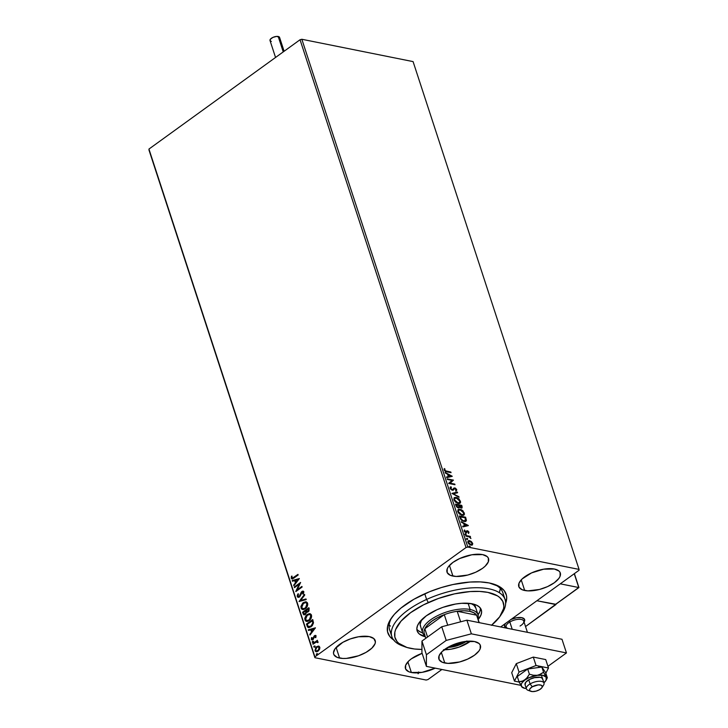 <?xml version="1.0" encoding="UTF-8"?>
<svg xmlns="http://www.w3.org/2000/svg" width="728" height="728" viewBox="0 0 728 728"><rect width="100%" height="100%" fill="white"/><g stroke="black" fill="none" stroke-linecap="round" stroke-linejoin="round"><path stroke-width="1.09" d="M403.676 646.282A59.569 25.353 -18.1 0 1 391.855 636.618L389.626 629.784A59.569 25.353 -18.1 0 1 391.81 617.508A59.569 25.353 161.9 0 0 391.309 633.014M393.611 639.939A62.217 26.481 -18.1 0 1 390.927 618.773A62.217 26.481 -18.1 0 1 489.262 582.964L480.225 581.9L469.906 582.054L452.916 584.538L441.214 587.605L429.729 591.664L413.877 599.28L400.882 608.126L394.367 614.332L389.871 620.502L387.578 626.417L387.56 631.822L389.826 636.536L394.294 640.367M524.697 590.499A21.84 9.3 -18.1 0 1 518.773 586.55A21.84 9.3 -18.1 0 1 530.212 573.537A21.84 9.3 -18.1 0 1 554.381 569.023L543.652 569.187L531.54 572.909L522.122 578.942L518.982 583.255L518.973 587.041L522.094 589.716L527.873 590.872L539.512 589.462L547.538 586.622L554.336 582.737L558.895 578.396L560.087 576.267L560.105 572.49L558.913 570.98L554.381 569.023A21.84 9.3 -18.1 0 1 560.296 572.972A21.84 9.3 -18.1 0 1 548.866 585.985A21.84 9.3 -18.1 0 1 524.697 590.499L521.221 579.861L524.697 590.499M339.594 658.085A21.84 9.3 -18.1 0 1 333.679 654.135A21.84 9.3 -18.1 0 1 345.108 641.122A21.84 9.3 -18.1 0 1 369.278 636.609L358.549 636.763L350.377 638.911L342.815 642.333L335.08 648.712L333.479 652.834L333.87 654.627L336.991 657.302L342.77 658.458L346.392 658.403L358.504 655.782L366.057 652.361L371.853 648.166L374.993 643.852L375.402 641.859L373.81 638.565L369.278 636.609A21.84 9.3 -18.1 0 1 375.202 640.558A21.84 9.3 -18.1 0 1 363.763 653.571A21.84 9.3 -18.1 0 1 339.594 658.085L336.118 647.447L339.594 658.085M422.14 653.325L411.402 658.785L408.79 660.942L405.651 665.255L405.642 669.041L408.763 671.716L411.365 672.499L407.889 661.861L411.365 672.499A21.84 9.3 -18.1 0 1 405.451 668.55A21.84 9.3 -18.1 0 1 422.122 653.335M452.925 576.085A21.84 9.3 -18.1 0 1 447.01 572.135A21.84 9.3 -18.1 0 1 458.44 559.122A21.84 9.3 -18.1 0 1 482.609 554.609L471.88 554.772L459.768 558.494L452.962 562.38L448.412 566.712L447.219 568.841L447.201 572.627L450.323 575.302L456.101 576.458L467.74 575.047L475.766 572.208L482.573 568.322L485.185 566.166L488.324 561.852L488.333 558.076L487.141 556.565L482.609 554.609A21.84 9.3 -18.1 0 1 488.534 558.567A21.84 9.3 -18.1 0 1 477.095 571.571A21.84 9.3 -18.1 0 1 452.925 576.085L449.449 565.447L452.925 576.085M459.623 507.125L458.913 505.705L461.288 505.851L460.933 507.398L459.277 505.441L461.288 505.851L460.933 507.398L459.022 506.015L460.351 507.698L462.134 507.798L461.734 505.369L455.455 504.104L457.348 507.489L458.849 507.962L459.568 506.997L461.67 508.153M300.045 39.74L466.02 547.538L314.915 656.865L148.94 149.067L300.045 39.74L301.847 39.267L413.085 61.607L579.06 569.405L467.822 547.065L301.847 39.267L413.085 61.607L579.06 569.405L579.06 570.242L500.673 626.954L579.06 570.242L579.06 569.405L467.822 547.065L466.02 547.538L467.822 547.065L301.847 39.267L300.045 39.74L148.94 149.067L314.915 656.865L466.02 547.538L300.045 39.74M318.454 646.073L315.861 647.374L314.996 650.623L315.543 651.451L317.244 651.615L319.537 649.376L319.874 647.702L319.237 646.373L316.635 646.655L314.996 650.623L316.116 651.706L318.1 651.15L319.537 649.376L319.756 647.174L318.655 646.1M312.803 643.616L313.004 644.225L316.507 641.932L318.036 642.487L317.845 641.596L316.935 641.386L317.408 640.285L312.803 643.616L317.499 640.549L312.803 643.616L313.004 644.225L316.161 642.06L318.036 642.487L316.935 641.386L317.408 640.285L312.803 643.616M312.157 639.976L311.511 637.601L311.429 639.584L312.812 639.794L314.733 636.281L315.488 636.299L315.324 637.564L315.834 637.637L315.988 635.735L315.142 635.389L314.159 635.99L312.558 639.193L311.511 637.601L311.302 639.311L311.966 639.948L313.049 639.648L314.733 636.281L315.552 636.427L315.324 637.564L315.834 637.637L315.861 635.462M307.034 625.953L307.808 627.299L309.054 627.636L312.257 625.725L313.513 622.813L312.721 619.537L306.424 624.096L308.463 627.609L311.102 626.781L313.513 622.813L312.721 619.537L306.424 624.096L312.812 619.81L306.788 624.169L307.034 625.953M306.679 612.002L308.262 611.784L309.218 608.817L308.854 607.689L302.557 612.248L303.703 614.705L305.478 614.423L306.679 612.002L307.871 612.011L309.063 610.892L308.854 607.689L302.557 612.248L308.936 607.953L302.557 612.248L304.031 614.832L305.478 614.423L306.679 612.002L307.389 612.221M299.044 601.519L306.215 599.617L305.997 598.953L300.582 600.464L304.723 595.076L304.504 594.403L299.044 601.519L306.215 599.617L305.997 598.953L300.582 600.464L304.723 595.076L304.504 594.403L299.044 601.519M294.503 587.614L299.19 584.229L295.805 591.6L302.102 587.05L301.902 586.431L297.206 589.835L300.6 582.455L294.303 587.005L294.503 587.614L299.19 584.229L295.759 591.464L302.102 587.05L301.902 586.431L297.206 589.835L300.6 582.455L294.303 587.005L294.503 587.614M293.912 578.068L298.161 574.993L297.961 574.374L292.483 578.132L291.846 577.623L292.046 576.139L291.464 576.176L291.227 578.205L292.465 578.924L298.161 574.993L297.961 574.374L294.13 577.477L298.052 574.647L294.13 577.477L291.873 577.732L292.046 576.139L291.464 576.176L291.227 578.205L291.964 578.951L293.912 578.068M299.335 578.569L292.201 580.571L292.419 581.235L294.704 580.598L295.441 582.837L293.684 585.112L293.903 585.776L299.335 578.569L292.201 580.571L292.419 581.235L294.704 580.598L295.441 582.837L293.684 585.112L293.903 585.776L299.335 578.569M297.233 596.578L298.216 597.415L299.636 596.915L302.457 591.9L303.221 592.292L302.757 593.939L303.303 594.139L303.703 591.5L302.466 591.182L301.465 591.9L299.181 596.478L297.907 596.187L298.507 594.057L298.025 593.793L297.206 595.468L297.588 596.651L298.38 593.866L297.233 596.578L298.116 597.397L299.49 597.024L302.156 592.064L303.221 592.292L302.757 593.939L303.303 594.139L303.867 591.828L303.121 591.118L301.929 591.473L299.299 596.405L297.861 596.068L298.507 594.057L298.025 593.793L297.233 596.578M302.73 609.554L300.992 608.08L302.548 609.527L305.305 608.735C307.134 607.461 307.899 605.632 307.598 603.239L306.042 601.81L302.721 603.075L300.864 606.497L301.765 609.2L304.122 609.381L306.697 607.343L307.735 604.841L307.28 602.602L305.669 601.774L303.267 602.629L306.224 601.856M306.606 621.412L304.868 619.928L306.424 621.384L309.182 620.593C311.011 619.319 311.775 617.481 311.475 615.096L309.91 613.668L306.079 615.46L304.741 618.345L305.633 621.048L307.999 621.239L310.574 619.2L311.602 616.689L311.147 614.45L309.546 613.622L307.143 614.487L310.101 613.713M315.433 627.818L308.299 629.82L308.517 630.484L310.801 629.847L311.529 632.086L309.782 634.361L310.001 635.034L315.433 627.818L308.299 629.82L308.517 630.484L310.801 629.847L311.529 632.086L309.782 634.361L310.001 635.034L315.433 627.818M313.313 642.442L312.257 642.242L312.949 642.369L313.304 641.477L312.312 641.732L312.758 642.478L313.331 641.605L312.612 641.35L313.668 641.55M314.842 647.146L313.795 646.937L314.487 647.074L314.842 646.182L313.85 646.428L314.296 647.174L314.869 646.309L314.15 646.055L315.206 646.255M317.353 654.809L316.298 654.609L316.989 654.736L317.353 653.844L316.352 654.09L316.607 654.863L317.372 654.099L316.662 653.717L317.708 653.917M427.955 679.57L441.887 669.487L427.955 679.57L426.153 680.043L314.915 657.702L426.153 680.043L427.955 679.57M148.94 149.895L314.915 657.702L148.94 149.895M471.344 541.55L468.932 540.576L467.785 541.905L469.26 544.271L471.799 545.163L472.754 543.843L471.344 541.55L471.371 542.169L471.344 541.55L469.524 540.631L468.204 540.822L467.895 542.405L470.998 545.126L472.426 544.863L472.645 543.361L471.344 541.55M465.702 535.471L465.902 536.09L469.396 536.973L470.916 538.529L469.824 536.873L470.497 537.009L470.297 536.39L465.702 535.471L465.902 536.09L469.05 536.809L470.916 538.529L469.824 536.873L470.497 537.009L470.297 536.39L465.702 535.471M466.402 531.067L467.403 530.758L466.111 531.986L465.092 532.204L464.382 531.404L465.729 532.041L464.382 531.404L464.946 530.403L464.409 529.966L464.628 531.84L466.302 532.687L467.731 531.404L468.723 533.215L468.941 532.032L467.84 530.903L466.83 530.776L465.592 532.004L464.409 529.966L464.2 531.094L465.947 532.659L467.622 531.367L468.723 533.215L468.987 532.159L468.359 533.478M459.932 517.808L461.079 519.856L462.844 521.102L465.147 521.548L466.32 520.702L465.611 517.217L459.322 515.961L459.932 517.808L463.991 521.476L465.902 521.266L466.393 520.274L465.611 517.217L459.322 515.961L459.932 517.808M451.942 493.375L459.095 497.297L453.48 493.73L457.612 492.747L457.393 492.083L451.942 493.375L459.095 497.297L453.48 493.73L457.612 492.747L457.393 492.083L451.942 493.375M447.401 479.479L452.079 480.416L448.703 483.465L454.991 484.721L454.782 484.111L450.104 483.174L453.48 480.125L447.201 478.869L447.401 479.479L452.079 480.416L448.657 483.328L454.991 484.721L454.782 484.111L450.104 483.174L453.48 480.125L447.201 478.869L447.401 479.479M446.801 471.817L451.041 472.663L450.841 472.053L445.418 470.816L444.362 468.559L444.126 469.915L445.363 471.38L451.041 472.663L450.841 472.053L446.31 471.48L450.841 472.053L450.568 472.572L446.31 471.48L444.772 470.042L444.362 468.559L444.126 469.915L446.801 471.817M452.215 476.239L445.099 472.426L447.602 474.319L448.33 476.558L446.583 476.976L446.801 477.641L452.252 476.349L445.099 472.426L447.602 474.319L448.33 476.558L446.583 476.976L446.801 477.641L452.215 476.239M450.277 487.15L450.923 486.768L450.132 488.288L450.523 489.043L452.379 490.308L455.046 488.552L456.101 489.516L455.646 490.426L456.474 490.79L456.684 489.489L455.355 488.115L454.054 488.006L452.488 489.716L450.805 488.497L451.406 487.332L450.923 486.768L450.132 488.288L452.379 490.308L455.046 488.552L456.392 490.845M454.172 497.761L456.165 497.37L454.09 497.843L453.89 499.79L455.501 502.093L458.194 503.512L459.732 503.439L460.615 502.375L459.15 499.035L457.038 497.634L455.801 497.634L460.123 501.328L456.165 497.37L454.345 497.615L453.89 499.79L458.194 503.512L460.041 503.275L460.478 501.064L459.85 503.394M458.049 509.609L460.032 509.227L458.13 509.536L457.712 511.465L459.077 513.677L461.779 515.297L463.609 515.297L464.491 514.232L463.026 510.892L461.215 509.618L459.677 509.482L463.991 513.176L460.032 509.227L458.221 509.464L457.766 511.638L462.071 515.36L463.909 515.124L464.355 512.922L463.727 515.242M468.313 525.498L461.197 521.676L463.7 523.569L464.428 525.807L462.68 526.226L462.899 526.89L468.35 525.598L461.197 521.676L463.7 523.569L464.428 525.807L462.68 526.226L462.899 526.89L468.313 525.498M464.801 534.288L465.511 533.624L465.183 534.088L466.02 534.652L465.902 533.815L465.156 533.879L466.202 534.234L465.511 533.624L465.156 534.024L465.847 534.643L466.202 534.234L465.492 534.898M466.339 538.984L467.048 538.32L466.748 538.847L467.558 539.348L467.44 538.52L466.694 538.584L467.74 538.938L467.048 538.32L466.694 538.729L467.385 539.339L467.74 538.938L467.021 539.603M468.841 546.646L469.551 545.982L469.251 546.51L470.06 547.01L469.942 546.182L469.196 546.246L470.243 546.601L469.551 545.982L469.196 546.391L469.888 547.01L470.243 546.601L469.533 547.265M505.532 603.603L506.697 597.915L506.415 595.286L504.149 590.572L499.681 586.741L489.262 582.964A62.217 26.481 -18.1 0 1 495.304 584.657A62.217 26.481 -18.1 0 1 505.642 603.321M411.365 672.499L422.094 672.344L435.208 668.149A21.84 9.3 -18.1 0 1 411.365 672.499M503.412 596.378A59.569 25.353 161.9 0 0 493.848 584.147A59.569 25.353 -18.1 0 1 502.866 592.774L505.095 599.599A59.569 25.353 -18.1 0 1 501.274 614.386M499.317 592.638L500.154 589.862M389.152 624.897L390.426 626.125L389.152 624.897M444.144 468.914L444.945 468.969L444.408 470.297L446.31 471.48L444.662 470.734L444.144 468.914M446.637 477.131L448.33 476.558L446.637 477.131M445.281 472.982L451.769 476.458L445.281 472.982M447.966 474.975L448.53 476.685L450.714 475.994L448.53 476.685L450.714 475.994L448.885 476.421L448.33 474.711L448.53 476.685L448.33 474.711L450.714 475.994L447.966 474.975M447.32 479.224L453.48 480.125L449.74 483.428L454.782 484.111L454.509 484.63L449.74 483.428L453.125 480.389L447.32 479.224M453.608 488.324L454.818 487.933L452.743 489.625L451.633 489.908L450.404 488.634L452.188 489.698L450.404 488.634L451.406 487.332L450.923 486.768L450.077 487.278M450.923 486.768L451.005 487.551L450.177 487.214M450.759 488.37L451.406 487.332M452.379 489.88L453.053 489.07L452.379 489.88M456.347 490.79L456.747 489.653L454.454 488.197L456.747 489.653L455.828 491.245M456.101 489.516L455.646 490.426M454.354 488.761L453.198 490.235M453.189 490.244L454.472 488.652M456.465 490.417L455.546 488.734L453.781 488.224M450.404 488.634L450.523 487.915M452.061 493.52L457.393 492.083L457.193 492.847L457.029 492.346L452.061 493.52M453.116 493.994L458.877 496.623L458.558 497.006L453.116 493.994M459.768 503.467L460.214 501.683L458.795 499.299L456.383 497.788L454.281 497.706M454.727 498.325L454.172 500.154L457.994 502.893L454.527 499.899L454.9 498.17L456.365 497.988L459.841 500.964L459.486 502.702L457.639 503.157L455.701 502.229L454.217 500.3L454.472 498.489M459.177 502.921L457.857 503.194M457.639 503.157L459.286 502.82M461.143 508.017L462.098 506.488L461.734 505.369L455.455 504.104L455.974 505.696L458.367 507.935L459.568 506.997L458.367 507.935M461.779 508.053L461.743 506.752L461.816 507.998M457.812 507.58L456.574 506.724L455.937 505.105L457.812 507.58L458.622 506.843L457.812 507.58M461.17 507.534L459.823 507.307M460.933 507.398L461.497 506.488M459.923 507.37L460.569 507.662M458.631 505.314L458.977 506.588L458.167 507.325L455.937 505.105L458.631 505.314L458.977 506.588L458.167 507.325L456.938 506.46L456.301 504.85L458.631 505.314M463.636 515.315L464.091 513.54L462.908 511.402L460.551 509.746L458.158 509.555M458.604 510.173L458.049 512.011L461.871 514.751L458.403 511.748L458.776 510.028L460.242 509.837L463.718 512.821L463.354 514.55L461.507 515.005L459.577 514.086L458.094 512.157L458.349 510.337M463.054 514.769L461.734 515.051M461.507 515.005L463.163 514.669M465.529 521.539L466.038 520.429L465.247 517.481L459.441 516.316L465.611 517.217L466.393 520.274L465.702 521.385M464.964 520.948L461.834 520.447L459.814 516.962L465.165 517.699L465.31 520.693L463.436 521.121L465.101 520.811M463.791 520.866L460.724 519.292L463.791 520.866L461.598 519.683L460.387 517.362L460.724 519.292L459.814 516.962L460.023 517.617L460.169 516.698L465.165 517.699L465.647 520.192L463.791 520.866M462.735 526.38L464.428 525.807L462.735 526.38M461.379 522.231L467.867 525.707L461.379 522.231M464.064 524.224L464.628 525.935L466.812 525.243L464.628 525.935L466.812 525.243L464.983 525.671L464.428 523.96L464.628 525.935L464.428 523.96L466.812 525.243L464.064 524.224M466.375 532.741L466.894 531.695L466.229 532.86M466.593 532.596L466.985 531.95M465.756 532.241L466.011 531.686M466.757 530.812L466.375 531.422M468.987 532.159L467.039 531.012L468.987 532.159M468.514 533.287L468.122 531.622L466.539 531.012M465.865 534.707L465.065 533.87M465.82 535.826L470.297 536.39L470.015 536.909L465.82 535.826M467.403 539.412L466.603 538.574M471.771 542.624L472.645 543.361L472.072 545.117L471.771 542.624M468.04 540.968L469.524 540.631L470.989 541.814L468.068 540.95M469.005 544.053L470.789 544.517L468.459 542.515L468.677 541.386L469.724 541.241L472.081 543.243L471.817 544.38L470.579 544.799L468.969 544.025M468.514 543.543L468.313 541.65L468.441 543.434M471.817 544.38L470.151 544.298L468.104 542.779L468.677 541.386L471.398 542.187L472.163 543.625L471.626 544.48M469.906 547.074L469.105 546.237M457.994 502.893L455.046 500.91L454.409 499.344L454.836 498.225L457.311 498.298L459.404 500.1L459.814 502.311L457.994 502.893M458.977 506.588L458.167 507.325M461.871 514.751L458.922 512.758L458.285 511.202L458.713 510.073L461.188 510.155L463.281 511.948L463.691 514.159L461.871 514.751M418.054 673.737L418.272 672.235M418.636 671.98L418.418 673.482M292.146 578.969L291.227 578.205L291.464 576.176L292.028 576.23L291.528 578.041L292.365 579.024M292.483 578.123L291.873 577.732M292.228 577.805L294.13 577.477L292.62 578.187M294.139 585.476L293.684 585.112L295.796 582.91L294.704 580.598L295.796 582.91L294.139 585.476M292.729 581.153L292.201 580.571L299.308 578.751L292.556 580.644L292.729 581.153M296.351 582.173L298.189 579.788L296.351 582.173L298.189 579.788L295.996 582.1L295.431 580.389L297.834 579.716L295.431 580.389L296.351 582.173M294.776 587.423L294.303 587.005L300.518 582.837L294.776 587.423M297.57 589.908L301.993 586.704L297.57 589.908M296.232 591.291L299.545 584.302L296.232 591.291M299.299 596.405L297.861 596.068M302.821 591.254L301.519 592.401L299.654 596.478L301.074 592.474L303.294 591.172M303.33 594.094L302.757 593.939L303.576 592.365L302.52 592.137L303.576 592.365L303.33 594.094M302.156 592.064L303.221 592.292M298.298 597.424L297.588 596.651L298.271 597.415M302.812 591.973L303.576 592.365M299.654 596.478L298.644 596.651M299.463 601.51L304.632 594.785L299.463 601.51M300.946 600.536L306.042 599.108L300.946 600.536M303.267 602.629L300.992 608.08L303.267 602.629M306.333 601.874L303.631 602.702L301.61 605.25L301.419 608.326L303.257 609.645M305.769 602.62L307.271 603.667L307.125 606.096L305.46 608.199L303.285 608.854M303.085 608.808L305.46 608.199L302.912 608.781L301.629 607.589L303.476 603.239L305.678 602.584L306.961 603.74L305.46 608.199L307.316 603.812L305.869 602.629M304.222 614.851L303.076 613.841L302.912 612.312L304.259 614.869M304.568 614.077L305.633 613.886L306.197 611.074L305.278 613.813L304.377 614.059L303.403 612.394L306.097 610.765L306.251 613.14L304.623 614.104M307.362 611.447L308.408 611.247L308.972 609.472L308.044 611.174L307.171 611.429L306.388 610.228L308.763 608.845L309 610.492L307.453 611.484M308.608 609.409L308.39 610.856L306.879 611.293L306.388 610.228L308.408 608.772L308.608 609.409M307.143 614.487L304.868 619.928L307.143 614.487M310.21 613.722L307.498 614.55L305.478 617.098L305.287 620.183L307.134 621.503M309.637 614.478L311.193 615.66L311.002 617.954L309.336 620.047L307.161 620.711M306.961 620.656L309.336 620.047L306.788 620.638L305.505 619.446L307.343 615.096L309.555 614.441L310.838 615.588L309.336 620.047L311.193 615.66L309.737 614.487M308.645 627.636L307.389 626.025L308.463 627.609M308.545 626.499L311.256 626.235L313.167 622.986L312.64 620.693L312.812 622.913L310.901 626.171L308.19 626.426L307.271 624.242L312.64 620.693L312.794 624.488L311.093 626.353L309.154 626.881M309.063 626.844L308.126 626.353L307.271 624.242L312.276 620.62L312.812 622.913L312.03 625.07L309.937 626.708L308.19 626.426M310.237 634.725L309.782 634.361L311.893 632.159L310.801 629.847L311.893 632.159L310.237 634.725M308.827 630.403L308.299 629.82L315.406 628L308.654 629.893L308.827 630.403M312.449 631.431L314.287 629.038L312.449 631.431L314.287 629.038L312.094 631.358L311.529 629.638L313.923 628.965L311.529 629.638L312.449 631.431M315.679 637.628L315.906 636.5L315.097 636.354L315.906 636.5L315.679 637.628M314.733 636.281L315.552 636.427M316.098 635.981L314.514 635.68L313.186 639.12L313.577 638.656L311.848 638.838L312.057 637.646L311.511 637.601L311.302 639.311L312.185 639.985M312.831 639.048L311.848 638.838M313.186 639.12L312.631 639.284M313.304 641.477L312.612 641.35L312.257 642.242L312.949 642.369M312.257 642.242L312.612 641.35M313.368 641.295L312.74 642.496M318.036 641.905L316.935 641.386M317.808 642.624L316.525 642.132L317.808 642.624M316.161 642.06L317.435 642.214M317.044 641.969L317.799 642.287M314.842 646.182L314.15 646.055L313.795 646.937L314.487 647.074M313.795 646.937L314.15 646.055M314.896 646L314.278 647.201M316.298 651.733L314.996 650.623L316.635 646.655L318.819 646.145L316.789 646.883L315.424 648.848L315.452 650.941L316.716 651.806M318.354 646.145L317.89 646.255M318.819 646.928L319.583 647.756L319.31 649.376L316.953 651.087M316.598 651.014L315.561 650.213L315.779 648.502L317.472 646.919L318.919 647.11L318.737 649.676L316.598 651.014L318.254 650.614L316.389 650.987L315.561 650.213L316.826 647.274L318.382 646.837L319.192 647.583L318.254 650.614L319.556 647.656L318.546 646.883M317.353 653.844L316.662 653.717L316.298 654.609L316.989 654.736M316.298 654.609L316.662 653.717M317.408 653.662L316.78 654.863M305.105 608.126L302.693 608.726L301.51 606.652L302.62 604.022L305.405 602.547L306.697 603.221L307.043 605.014L305.105 608.126M305.842 611.01L305.887 613.067L304.268 614.032L303.403 612.394L305.842 611.01M308.981 619.974L306.561 620.575L305.378 618.509L306.497 615.879L309.282 614.405L310.574 615.078L310.92 616.871L308.981 619.974M506.451 627.827A10.592 4.505 -18.1 0 1 504.513 626.162A10.592 4.505 -18.1 0 1 504.986 623.832A10.592 4.505 161.9 0 0 506.351 627.791L506.451 627.827A10.592 4.505 -18.1 0 1 504.513 626.162A10.592 4.505 -18.1 0 1 504.986 623.832M523.96 622.212L524.551 619.346L521.776 617.672A10.592 4.505 -18.1 0 1 524.642 619.583A10.592 4.505 -18.1 0 1 524.06 622.067L524.115 621.985A10.592 4.505 161.9 0 0 521.821 617.681A10.592 4.505 161.9 0 0 511.229 619.319A10.592 4.505 -18.1 0 1 521.776 617.672L516.571 617.744L510.701 619.546M555.819 604.276L525.534 626.562L555.919 604.568L536.891 600.746L555.819 604.276M505.196 623.532L504.604 626.399L506.37 627.8M529.829 690.635A9.264 3.94 -18.1 0 1 526.39 688.834A9.264 3.94 -18.1 0 1 530.075 683.938A9.264 3.94 161.9 0 0 528 690.253L530.794 691.3A6.616 2.821 -18.1 0 1 532.277 686.786L530.075 683.938L528.737 679.834L530.075 683.938A9.264 3.94 -18.1 0 1 543.998 683.073A9.264 3.94 -18.1 0 1 542.287 686.568M541.905 687.669L543.543 685.175A9.264 3.94 161.9 0 0 540.604 681.271A9.264 3.94 161.9 0 0 530.075 683.938L532.277 686.786A6.616 2.821 -18.1 0 1 539.803 684.884A6.616 2.821 -18.1 0 1 541.905 687.669A6.616 2.821 -18.1 0 1 539.594 689.671L541.86 687.733L542.287 686.486L541.131 685.175L538.229 684.884L532.277 686.786L530.011 688.724L529.584 689.962L530.13 690.945L532.541 691.6L536.09 691.118L539.594 689.671A6.616 2.821 -18.1 0 1 530.794 691.3M507.753 628.319A9.264 3.94 -18.1 0 1 509.828 621.994L508.999 620.929L509.828 621.994A9.264 3.94 161.9 0 0 506.142 626.89L506.551 628.137M512.212 629.274L509.828 621.994L512.212 629.274M511.229 619.319A10.592 4.505 -18.1 0 1 524.642 619.583A10.592 4.505 -18.1 0 1 524.06 622.067M527.418 632.323L523.76 621.13A9.264 3.94 161.9 0 0 509.828 621.994A9.264 3.94 -18.1 0 1 520.365 619.328A9.264 3.94 -18.1 0 1 523.295 623.232A9.264 3.94 -18.1 0 1 520.065 626.025M555.61 604.422L578.915 587.56L574.246 573.719L578.769 587.542L560.278 583.829L578.769 587.542L555.382 604.467L536.891 600.746L555.382 604.467L556.074 603.903M555.701 604.367L578.796 587.46M284.102 51.269L279.57 37.392A5.032 2.139 161.9 0 0 278.205 36.482L283.247 51.897L278.205 36.482A5.032 2.139 161.9 0 0 272.645 37.528A5.032 2.139 161.9 0 0 270.006 40.522L275.548 57.467M271.371 41.432L270.771 41.25M270.325 40.977L270.334 39.276L272.945 37.383L276.64 36.409L279.525 37.283M279.616 37.692L279.243 38.648M511.711 672.699L514.459 681.126L519.173 682.072L514.459 681.126L511.711 672.699L516.288 663.645L533.296 657.084L545.727 659.577L548.484 668.004L545.727 659.577L533.296 657.084L536.054 665.51L533.296 657.084L516.288 663.645L519.046 672.071L516.288 663.645L511.711 672.699M545.836 673.227L548.484 668.004L536.054 665.51L519.046 672.071L514.459 681.126L519.046 672.071L536.054 665.51L548.484 668.004L545.836 673.227M534.743 677.531A9.264 3.94 -18.1 0 1 530.585 678.887M444.799 663.008A21.84 9.3 -18.1 0 1 438.875 659.049A21.84 9.3 -18.1 0 1 450.314 646.036A21.84 9.3 -18.1 0 1 474.483 641.532L479.015 643.479L480.207 644.99L480.189 648.775L478.997 650.905L474.447 655.236L467.64 659.122L459.614 661.961L447.975 663.381L442.196 662.216L439.075 659.541L439.084 655.764L442.224 651.442L451.642 645.408L463.754 641.687L474.483 641.532A21.84 9.3 -18.1 0 1 480.398 645.481A21.84 9.3 -18.1 0 1 468.969 658.494A21.84 9.3 -18.1 0 1 444.799 663.008L441.323 652.37L444.799 663.008M566.457 652.934L471.362 633.833L446.209 640.422L426.417 654.736L426.39 666.375L520.829 685.339L426.39 666.375L421.921 652.707L426.39 666.375L426.417 654.736L421.958 641.077L421.921 652.707L421.958 641.077L441.741 626.763L421.958 641.077L426.417 654.736L446.209 640.422L441.741 626.763L446.209 640.422L471.362 633.833L466.894 620.174L441.741 626.763L466.894 620.174L561.989 639.266L466.894 620.174L471.362 633.833L566.457 652.934L561.989 639.266L566.457 652.934L547.938 666.329L566.457 652.934M444.235 649.74A21.84 9.3 161.9 0 0 470.579 641.131L459.241 647.037L451.06 649.185L443.507 649.713M526.298 688.552A13.241 5.633 -18.1 0 1 524.861 688.36L526.298 688.552M526.39 688.834L525.043 684.711A9.264 3.94 -18.1 0 1 529.893 679.206A9.264 3.94 -18.1 0 1 540.149 677.295L542.078 678.123L542.742 679.524M546.109 680.189A13.241 5.633 -18.1 0 1 543.916 682.8L546.118 680.161L546.127 677.113A13.241 5.633 -18.1 0 1 546.109 680.189L547.329 677.795L545.636 672.608L546.919 677.968L543.552 672.235L540.658 674.201L537.155 675.311L533.269 675.22L529.393 674.192L526.207 678.896L521.976 681.408L519 681.708L517.308 676.521L519 681.708L522.367 687.432M547.329 677.795L542.851 675.347L537.155 675.311A13.241 5.633 -18.1 0 1 546.127 677.113L543.552 672.235L541.86 667.048L545.636 672.608L541.86 667.048L543.552 672.235L538.993 674.892L529.01 677.695L524.879 680.052L522.122 682.673L521.257 684.384L521.576 686.586L524.861 688.36A13.241 5.633 -18.1 0 1 522.986 687.742A13.241 5.633 -18.1 0 1 521.576 686.586L522.031 687.168M529.393 674.192L527.691 669.005L541.86 667.048L527.691 669.005L529.393 674.192L527.39 677.495L523.459 680.889L519 681.708L521.576 686.586A13.241 5.633 -18.1 0 1 524.879 680.052A13.241 5.633 -18.1 0 1 537.155 675.311L533.269 675.22L529.393 674.192M517.308 676.521L527.691 669.005L517.308 676.521M525.134 684.939L525.643 682.427L528.919 679.725L533.87 677.741L540.149 677.295A9.264 3.94 -18.1 0 1 542.66 678.969L542.66 678.969M500.509 615.615L502.147 613.113A59.569 25.353 161.9 0 0 488.069 588.652A59.569 25.353 161.9 0 0 426.617 599.435L428.337 602.538A56.92 24.233 -18.1 0 1 487.05 592.237A56.92 24.233 -18.1 0 1 500.509 615.615A56.92 24.233 -18.1 0 1 491.655 625.143M420.42 626.016A29.12 12.394 -18.1 0 1 421.621 619.792L420.156 624.305L420.693 626.681M481.308 609.9A33.752 14.369 -18.1 0 0 436.836 609.8L426.326 615.806L419.301 622.504L417.453 625.798L416.826 628.883L417.444 631.64L419.283 633.97L425.334 636.773A33.752 14.369 -18.1 0 1 417.135 630.876A33.752 14.369 -18.1 0 1 436.836 609.8L442.915 607.352L455.555 604.04L461.625 603.294L472.135 603.785L476.167 604.995L479.151 606.806L480.999 609.127L481.618 611.884L480.99 614.969L478.178 619.501A33.752 14.369 -18.1 0 0 481.308 609.9L481.29 609.846M416.826 629.083A33.752 14.369 161.9 0 0 422.677 632.923M391.855 636.618A59.569 25.353 -18.1 0 1 426.617 599.435L424.77 593.775L426.617 599.435A59.569 25.353 -18.1 0 1 505.095 599.599M491.436 625.325L499.681 616.807L503.585 608.599L503.849 606.051L502.802 601.401L499.699 597.479L497.406 595.841L487.86 592.392L479.588 591.427L470.142 591.573L454.6 593.848L438.584 598.416L423.487 604.868L410.61 612.667L401.055 621.12L395.65 629.52L394.858 632.177L394.858 637.127L396.942 641.432L398.744 643.288L406.979 647.483L414.55 649.003L421.931 649.422A56.92 24.233 -18.1 0 1 405.014 646.828A56.92 24.233 -18.1 0 1 428.337 602.538L426.617 599.435A59.569 25.353 161.9 0 0 402.22 645.782L405.014 646.828M500.354 588.552L499.326 592.61M480.498 608.471L479.87 611.556L478.023 614.851A33.752 14.369 161.9 0 0 480.498 608.271M418.172 630.557L421.166 632.359M475.766 607.88L475.784 607.925A29.12 12.394 -18.1 0 0 471.134 603.603L473.928 605.25L475.803 607.971M424.815 634.707A27.801 11.83 -18.1 0 1 424.834 628.737A27.801 11.83 -18.1 0 1 444.289 614.66L437.601 617.644L431.868 621.157L427.509 624.942L424.834 628.737L444.289 614.66A27.801 11.83 -18.1 0 1 457.193 611.274A27.801 11.83 -18.1 0 1 469.596 611.274L463.873 610.756L457.193 611.274L476.603 615.178L473.946 612.785L469.596 611.274L470.124 609.482A29.12 12.394 161.9 0 0 434.27 617.453A29.12 12.394 161.9 0 0 425.061 635.954A29.12 12.394 -18.1 0 1 422.659 632.85A29.12 12.394 -18.1 0 1 437.901 615.497A29.12 12.394 -18.1 0 1 470.124 609.482L468.095 603.266L470.124 609.482A29.12 12.394 -18.1 0 1 478.014 614.75A29.12 12.394 -18.1 0 1 477.905 618.682A29.12 12.394 161.9 0 0 470.124 609.482L469.596 611.274A27.801 11.83 -18.1 0 1 476.603 615.178A27.801 11.83 -18.1 0 1 477.368 617.526M425.825 638.283L424.288 633.578A27.801 11.83 161.9 0 1 424.834 628.737L427.545 637.036L424.834 628.737L444.289 614.66A27.801 11.83 161.9 0 1 457.193 611.274L460.642 621.812L457.193 611.274L476.603 615.178L479.033 622.613L476.603 615.178A27.801 11.83 161.9 0 1 477.131 616.307L479.206 622.64M444.289 614.66L447.729 625.188L444.289 614.66M466.93 640.968L458.403 645.299L447.702 647.438A17.345 7.38 -18.1 0 0 466.42 641.322M463.827 641.677A16.544 7.043 -18.1 0 1 450.004 646.191A16.544 7.043 161.9 0 0 463.827 641.677M538.42 665.984L538.902 667.458M541.414 675.147L543.998 683.073M578.933 587.551L574.383 573.619M522.349 687.423L522.986 687.742M474.647 604.431L478.014 614.75M420.411 625.971L422.659 632.85"/></g></svg>
